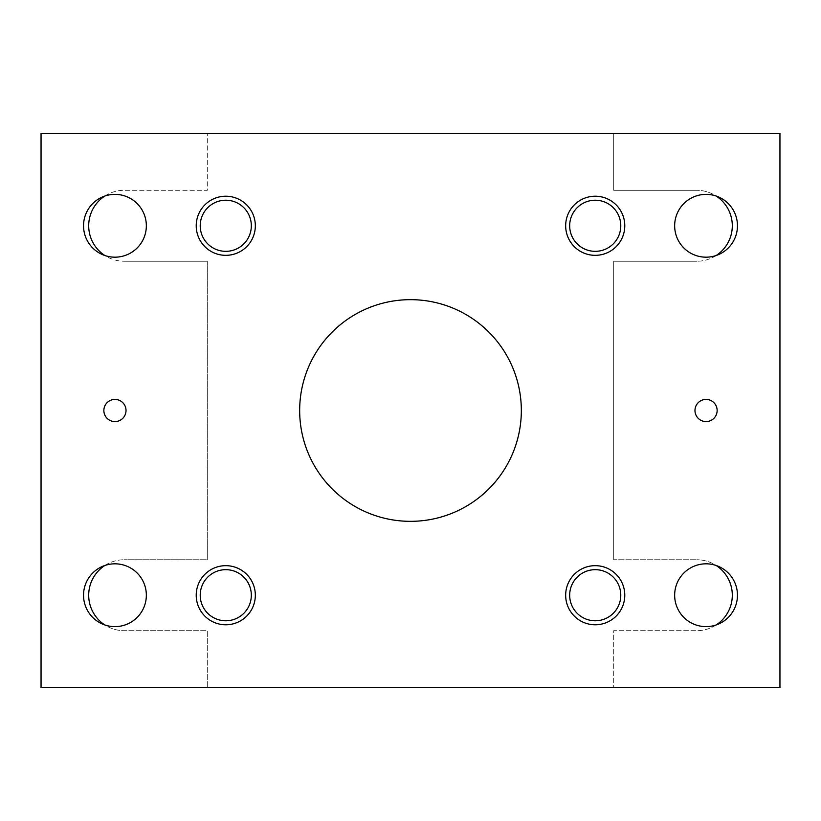 <?xml version="1.0" encoding="UTF-8"?>
<svg xmlns="http://www.w3.org/2000/svg" width="821" height="821" viewBox="0 0 821 821"><rect width="100%" height="100%" fill="white"/><g stroke="black" fill="none" stroke-linecap="round" stroke-linejoin="round"><path stroke-width="0.62" stroke-dasharray="4.11 3.08" d="M521.335 410.5A110.835 110.835 0 0 0 410.5 299.665A110.835 110.835 0 0 0 299.665 410.5A110.835 110.835 0 0 0 410.5 521.335A110.835 110.835 0 0 0 521.335 410.5M146.343 595.225A31.403 31.403 0 0 0 104.842 565.484A31.403 31.403 0 0 0 104.842 624.966A31.403 31.403 0 0 0 146.343 595.225M146.343 225.775A31.403 31.403 0 0 0 104.842 196.034A31.403 31.403 0 0 0 104.842 255.516A31.403 31.403 0 0 0 146.343 225.775M737.463 595.225A31.403 31.403 0 0 0 716.158 565.484A31.403 31.403 0 0 0 674.657 595.225A31.403 31.403 0 0 0 716.158 624.966A31.403 31.403 0 0 0 737.463 595.225M737.463 225.775A31.403 31.403 0 0 0 716.158 196.034A31.403 31.403 0 0 0 674.657 225.775A31.403 31.403 0 0 0 716.158 255.516A31.403 31.403 0 0 0 737.463 225.775M126.024 410.5A11.084 11.084 0 0 0 114.94 399.417A11.084 11.084 0 0 0 103.857 410.5A11.084 11.084 0 0 0 114.94 421.584A11.084 11.084 0 0 0 126.024 410.5M717.144 410.5A11.084 11.084 0 0 0 706.06 399.417A11.084 11.084 0 0 0 694.977 410.5A11.084 11.084 0 0 0 706.06 421.584A11.084 11.084 0 0 0 717.144 410.5M225.775 569.671A25.554 25.554 0 0 0 200.221 595.225A25.554 25.554 0 0 0 225.775 620.779A25.554 25.554 0 0 0 251.329 595.225A25.554 25.554 0 0 0 225.775 569.671M225.775 565.669A29.556 29.556 0 0 0 196.219 595.225A29.556 29.556 0 0 0 225.775 624.781A29.556 29.556 0 0 0 255.331 595.225A29.556 29.556 0 0 0 225.775 565.669M225.775 200.221A25.554 25.554 0 0 0 200.221 225.775A25.554 25.554 0 0 0 225.775 251.329A25.554 25.554 0 0 0 251.329 225.775A25.554 25.554 0 0 0 225.775 200.221M225.775 196.219A29.556 29.556 0 0 0 196.219 225.775A29.556 29.556 0 0 0 225.775 255.331A29.556 29.556 0 0 0 255.331 225.775A29.556 29.556 0 0 0 225.775 196.219M595.225 569.671A25.554 25.554 0 0 0 569.671 595.225A25.554 25.554 0 0 0 595.225 620.779A25.554 25.554 0 0 0 620.779 595.225A25.554 25.554 0 0 0 595.225 569.671M595.225 565.669A29.556 29.556 0 0 0 565.669 595.225A29.556 29.556 0 0 0 595.225 624.781A29.556 29.556 0 0 0 624.781 595.225A29.556 29.556 0 0 0 595.225 565.669M595.225 200.221A25.554 25.554 0 0 0 569.671 225.775A25.554 25.554 0 0 0 595.225 251.329A25.554 25.554 0 0 0 620.779 225.775A25.554 25.554 0 0 0 595.225 200.221M595.225 196.219A29.556 29.556 0 0 0 565.669 225.775A29.556 29.556 0 0 0 595.225 255.331A29.556 29.556 0 0 0 624.781 225.775A29.556 29.556 0 0 0 595.225 196.219M716.158 624.966A35.467 35.467 0 0 1 696.824 630.692A35.467 35.467 0 0 0 732.291 595.225A35.467 35.467 0 0 0 696.824 559.758A35.467 35.467 0 0 1 716.158 565.484M716.158 255.516A35.467 35.467 0 0 1 696.824 261.242A35.467 35.467 0 0 0 732.291 225.775A35.467 35.467 0 0 0 696.824 190.308A35.467 35.467 0 0 1 716.158 196.034M104.842 565.484A35.467 35.467 0 0 1 124.176 559.758A35.467 35.467 0 0 0 88.709 595.225A35.467 35.467 0 0 0 124.176 630.692L207.303 630.692L207.303 687.588L41.05 687.588L41.05 133.413L207.303 133.413L207.303 190.308L124.176 190.308A35.467 35.467 0 0 0 88.709 225.775A35.467 35.467 0 0 0 124.176 261.242A35.467 35.467 0 0 1 104.842 255.516M104.842 196.034A35.467 35.467 0 0 1 124.176 190.308L207.303 190.308L207.303 133.413L779.95 133.413L779.95 687.588L613.698 687.588L613.698 630.692L696.824 630.692L613.698 630.692L613.698 687.588L207.303 687.588L207.303 630.692L124.176 630.692A35.467 35.467 0 0 1 104.842 624.966M124.176 261.242L207.303 261.242L124.176 261.242M207.303 261.242L207.303 559.758L124.176 559.758L207.303 559.758L207.303 261.242M696.824 261.242L613.698 261.242L696.824 261.242M613.698 190.308L696.824 190.308L613.698 190.308L613.698 133.413L613.698 190.308M613.698 559.758L613.698 261.242L613.698 559.758L696.824 559.758L613.698 559.758"/><path stroke-width="1.23" d="M299.665 410.5A110.835 110.835 0 0 1 410.5 299.665A110.835 110.835 0 0 1 521.335 410.5A110.835 110.835 0 0 1 410.5 521.335A110.835 110.835 0 0 1 299.665 410.5M83.537 595.225A31.403 31.403 0 0 1 114.94 563.822A31.403 31.403 0 0 1 146.343 595.225A31.403 31.403 0 0 1 114.94 626.628A31.403 31.403 0 0 1 83.537 595.225M83.537 225.775A31.403 31.403 0 0 1 114.94 194.372A31.403 31.403 0 0 1 146.343 225.775A31.403 31.403 0 0 1 114.94 257.178A31.403 31.403 0 0 1 83.537 225.775M674.657 595.225A31.403 31.403 0 0 1 706.06 563.822A31.403 31.403 0 0 1 737.463 595.225A31.403 31.403 0 0 1 706.06 626.628A31.403 31.403 0 0 1 674.657 595.225M674.657 225.775A31.403 31.403 0 0 1 706.06 194.372A31.403 31.403 0 0 1 737.463 225.775A31.403 31.403 0 0 1 706.06 257.178A31.403 31.403 0 0 1 674.657 225.775M103.857 410.5A11.084 11.084 0 0 1 114.94 399.417A11.084 11.084 0 0 1 126.024 410.5A11.084 11.084 0 0 1 114.94 421.584A11.084 11.084 0 0 1 103.857 410.5M694.977 410.5A11.084 11.084 0 0 1 706.06 399.417A11.084 11.084 0 0 1 717.144 410.5A11.084 11.084 0 0 1 706.06 421.584A11.084 11.084 0 0 1 694.977 410.5M225.775 620.779A25.554 25.554 0 0 1 200.221 595.225A25.554 25.554 0 0 1 225.775 569.671A25.554 25.554 0 0 1 251.329 595.225A25.554 25.554 0 0 1 225.775 620.779M225.775 565.669A29.556 29.556 0 0 1 255.331 595.225A29.556 29.556 0 0 1 225.775 624.781A29.556 29.556 0 0 1 196.219 595.225A29.556 29.556 0 0 1 225.775 565.669M225.775 251.329A25.554 25.554 0 0 1 200.221 225.775A25.554 25.554 0 0 1 225.775 200.221A25.554 25.554 0 0 1 251.329 225.775A25.554 25.554 0 0 1 225.775 251.329M225.775 196.219A29.556 29.556 0 0 1 255.331 225.775A29.556 29.556 0 0 1 225.775 255.331A29.556 29.556 0 0 1 196.219 225.775A29.556 29.556 0 0 1 225.775 196.219M595.225 620.779A25.554 25.554 0 0 1 569.671 595.225A25.554 25.554 0 0 1 595.225 569.671A25.554 25.554 0 0 1 620.779 595.225A25.554 25.554 0 0 1 595.225 620.779M595.225 565.669A29.556 29.556 0 0 1 624.781 595.225A29.556 29.556 0 0 1 595.225 624.781A29.556 29.556 0 0 1 565.669 595.225A29.556 29.556 0 0 1 595.225 565.669M595.225 251.329A25.554 25.554 0 0 1 569.671 225.775A25.554 25.554 0 0 1 595.225 200.221A25.554 25.554 0 0 1 620.779 225.775A25.554 25.554 0 0 1 595.225 251.329M595.225 196.219A29.556 29.556 0 0 1 624.781 225.775A29.556 29.556 0 0 1 595.225 255.331A29.556 29.556 0 0 1 565.669 225.775A29.556 29.556 0 0 1 595.225 196.219M716.158 565.484A35.467 35.467 0 0 1 716.158 624.966M716.158 196.034A35.467 35.467 0 0 1 716.158 255.516M104.842 624.966A35.467 35.467 0 0 1 104.842 565.484M104.842 255.516A35.467 35.467 0 0 1 104.842 196.034M779.95 687.588L779.95 133.413L41.05 133.413L41.05 687.588L779.95 687.588"/></g></svg>
